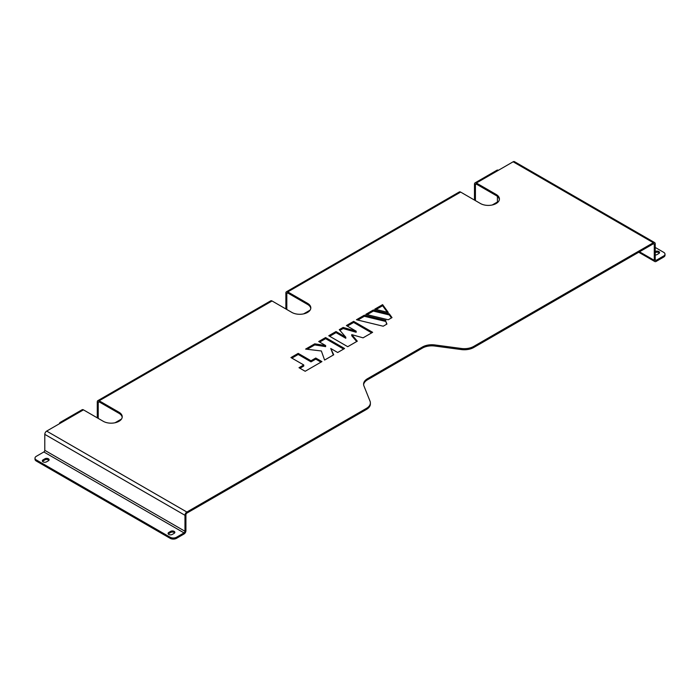 <?xml version="1.0" encoding="UTF-8"?>
<svg xmlns="http://www.w3.org/2000/svg" width="700" height="700" viewBox="0 0 700 700"><rect width="100%" height="100%" fill="white"/><g stroke="black" fill="none" stroke-linecap="round" stroke-linejoin="round"><path stroke-width="1.05" d="M168.787 534.441A2.441 1.409 -0 0 0 172.252 534.441L174.134 533.356A2.441 1.409 -0 0 0 174.851 532.359A2.441 1.409 -0 0 0 173.338 531.055A2.441 1.409 -0 0 0 170.678 531.361L168.787 532.446A2.441 1.409 -0 0 0 168.079 533.444A2.441 1.409 -0 0 0 168.787 534.441M43.059 461.851A2.441 1.409 -0 0 0 46.515 461.851L48.405 460.766A2.441 1.409 -0 0 0 49.123 459.769A2.441 1.409 -0 0 0 47.609 458.465A2.441 1.409 -0 0 0 44.949 458.771L43.059 459.856A2.441 1.409 -0 0 0 42.341 460.854A2.441 1.409 -0 0 0 43.059 461.851M655.209 255.027A2.441 1.409 0 0 0 656.941 254.608L658.822 253.523A2.441 1.409 0 0 0 659.54 252.525A2.441 1.409 0 0 0 658.035 251.221A2.441 1.409 0 0 0 655.366 251.527L655.209 251.615M499.38 199.535A11.112 6.414 0 0 0 496.16 195.536L476.359 184.109A1.33 0.77 -120 0 0 475.694 184.039A1.33 0.77 -120 0 0 475.414 184.651L475.414 200.62M474.477 200.077L474.477 184.109A2.669 1.54 -120 0 1 475.029 182.884L497.026 170.179A2.669 1.54 60 0 1 498.365 170.319L476.359 183.015A2.669 1.54 -120 0 0 475.029 182.884M46.672 431.095L186.865 512.032A2.669 1.54 120 0 0 184.975 515.296L184.975 531.265L44.791 450.327L44.791 434.359A2.669 1.54 -60 0 1 46.672 431.095L61.451 422.564A2.669 1.54 -120 0 0 60.113 422.433L82.119 409.727A2.669 1.54 60 0 1 83.449 409.859L103.25 421.295A11.112 6.414 0 0 0 115.369 422.686A11.112 6.414 0 0 0 122.229 416.754A11.112 6.414 0 0 0 118.974 412.221L99.164 400.785A2.669 1.54 -120 0 0 97.834 400.654L270.716 300.842A2.669 1.54 60 0 1 272.046 300.974L291.848 312.41A11.112 6.414 0 0 0 303.957 313.801A11.112 6.414 0 0 0 310.817 307.869A11.112 6.414 0 0 0 307.562 303.336L287.761 291.9A2.669 1.54 -120 0 0 286.431 291.769L459.314 191.957A2.669 1.54 60 0 1 460.644 192.089L480.445 203.525A11.112 6.414 0 0 0 492.555 204.916A11.112 6.414 0 0 0 499.415 198.984A11.112 6.414 0 0 0 496.16 194.451L476.359 183.015M122.185 417.305A11.112 6.414 0 0 0 118.974 413.306L99.164 401.879A1.33 0.77 -120 0 0 98.499 401.809A1.33 0.77 -120 0 0 98.228 402.421L98.228 418.39M97.282 417.848L97.282 401.879A2.669 1.54 -120 0 1 97.834 400.654M310.783 308.42A11.112 6.414 0 0 0 307.562 304.421L287.761 292.994A1.33 0.77 -120 0 0 287.096 292.924A1.33 0.77 -120 0 0 286.816 293.536L286.816 309.505M285.88 308.963L285.88 292.994A2.669 1.54 -120 0 1 286.431 291.769M60.113 422.433A2.669 1.54 -120 0 0 59.561 423.658M473.725 346.412L473.725 347.506A13.335 7.7 180 0 1 461.291 349.562L461.291 348.469A13.335 7.7 0 0 0 473.725 346.412L653.327 242.725L513.135 161.787L498.365 170.319M473.725 347.506L653.327 243.81L654.273 244.352A1.33 0.77 120 0 0 653.992 243.749A1.33 0.77 120 0 0 653.327 243.81M44.791 450.327A1.33 0.77 -60 0 1 43.846 451.964L184.039 532.901L176.487 537.259L176.487 538.344L184.039 533.995A2.669 1.54 120 0 0 185.92 530.722L185.92 514.754A1.33 0.77 120 0 1 186.865 513.117L366.467 409.43L366.467 408.345A13.335 7.7 0 0 0 370.37 402.894A13.335 7.7 0 0 0 370.029 401.161L363.921 385.892A13.335 7.7 180 0 1 363.58 384.16A13.335 7.7 180 0 1 367.483 378.717L367.483 379.803A13.335 7.7 0 0 0 363.615 384.703M186.865 512.032L366.467 408.345M343.63 349.064L325.596 338.651L319.646 342.081M325.631 345.546L314.729 343.831L305.611 349.099L321.352 350.971L324.599 360.054L333.716 354.786L330.75 348.495L337.68 352.502L344.575 348.521L325.596 337.558L318.701 341.539L325.631 345.546L325.631 346.631L314.729 344.916L307.178 349.283M333.314 355.023L330.75 348.495M320.985 362.136L315.752 359.118L311.01 361.865L298.2 354.463L291.882 358.111M303.748 364.963L298.996 367.71L305.174 371.271L321.93 361.594L315.752 358.033L311.01 360.771L298.2 353.377L290.938 357.569L303.748 364.963L303.748 366.056L299.941 368.252M391.466 317.914L389.305 314.956L373.336 311.089L367.141 314.659M387.336 312.235L382.611 305.734L376.075 309.505M386.662 324.223L385.875 321.484L364.35 316.277L357.779 320.066M371.691 332.859L353.658 322.446L347.34 326.095M356.16 331.188L343.14 327.434L339.273 329.665L345.783 337.181L336.017 331.546L328.755 335.738L347.734 346.692L357.306 341.171L351.75 334.635L363.072 337.838L372.636 332.316L353.658 321.361L346.395 325.553L356.16 331.188L356.16 332.281L343.14 328.519L339.902 330.391M345.783 337.181L345.783 338.275L336.017 332.631L329.7 336.28M356.685 341.53L351.75 335.729L351.75 334.635M461.291 349.562L434.84 346.036A13.335 7.7 0 0 0 422.415 348.092L367.483 379.803M370.37 402.894L370.37 403.988A13.335 7.7 180 0 1 366.467 409.43M392.017 317.599L389.305 313.863L373.336 309.995L365.811 314.344L388.246 319.769L392.017 317.599M382.611 304.64L374.745 309.181L388.29 312.463L382.611 304.64L382.611 305.734M385.875 320.399L364.35 315.184L356.449 319.743L383.197 326.217L386.934 324.065L385.875 321.484M422.415 348.092L422.415 347.007L367.483 378.717M422.415 347.007A13.335 7.7 180 0 1 434.84 344.942L434.84 346.036M461.291 348.469L434.84 344.942M497.525 202.571A1.33 0.77 60 0 1 497.42 202.002L497.42 196.403M513.135 161.787A2.669 1.54 -60 0 1 514.465 161.656L654.657 242.594A2.669 1.54 120 0 0 653.327 242.725M655.209 259.779A1.33 0.77 120 0 0 655.489 260.391A1.33 0.77 120 0 0 656.154 260.33L655.209 259.779L655.209 243.81A2.669 1.54 120 0 0 654.657 242.594M639.494 251.799L654.273 260.33L654.273 244.352M184.039 532.901A1.33 0.77 120 0 0 184.975 531.265M176.487 538.344A4.445 2.564 180 0 1 170.205 538.344L36.304 461.037A4.445 2.564 180 0 1 35 459.226L35 458.133A4.445 2.564 -0 0 1 36.304 456.321L43.846 451.964M174.659 532.901A2.441 1.409 -0 0 0 170.678 532.446L168.787 533.54A2.441 1.409 -0 0 0 168.263 533.995M48.93 460.311A2.441 1.409 -0 0 0 44.949 459.856L43.059 460.95A2.441 1.409 -0 0 0 42.534 461.405M35 458.133A4.445 2.564 -0 0 0 36.304 459.952L36.304 461.037M170.205 538.344L170.205 537.259L36.304 459.952M170.205 537.259A4.445 2.564 -0 0 0 176.487 537.259M654.273 260.33A2.669 1.54 120 0 0 654.824 261.546A2.669 1.54 120 0 0 656.154 261.415L663.696 257.058L663.696 255.973L656.154 260.33M659.356 253.068A2.441 1.409 0 0 0 655.366 252.612L655.209 252.709M663.696 255.973A4.445 2.564 0 0 0 665 254.152L665 255.246A4.445 2.564 180 0 1 663.696 257.058M665 254.152A4.445 2.564 0 0 0 663.696 252.341L655.209 247.441M353.658 322.446L353.658 321.361M336.017 332.631L336.017 331.546M343.14 328.519L343.14 327.434M364.35 316.277L364.35 315.184M389.305 314.956L389.305 313.863M373.336 311.089L373.336 309.995M298.2 354.463L298.2 353.377M311.01 361.865L311.01 360.771M315.752 359.118L315.752 358.033M325.596 338.651L325.596 337.558M314.729 344.916L314.729 343.831M496.16 195.536L496.16 194.451M118.974 413.306L118.974 412.221M307.562 304.421L307.562 303.336M460.644 192.089L287.761 291.9M83.449 409.859L61.451 422.564M272.046 300.974L99.164 400.785M286.816 293.536L287.761 292.994M98.228 402.421L99.164 401.879M303.651 313.871L310.1 310.152M115.054 422.756L121.503 419.037M475.414 184.651L476.359 184.109M492.249 204.986L497.42 202.002M184.975 515.296L44.791 434.359M655.366 252.612L655.366 251.527M44.949 459.856L44.949 458.771M43.059 460.95L43.059 459.856M170.678 532.446L170.678 531.361M168.787 533.54L168.787 532.446M654.824 261.546L638.715 252.245"/></g></svg>

